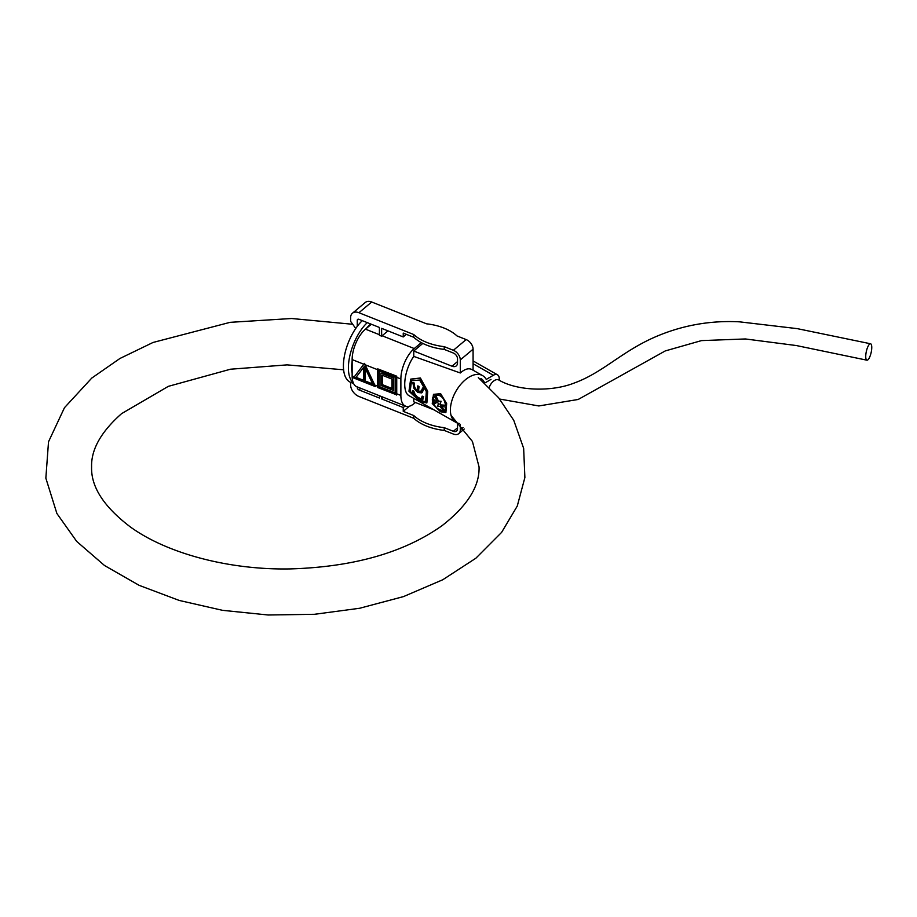 <?xml version="1.0" encoding="UTF-8"?>
<svg xmlns="http://www.w3.org/2000/svg" width="917" height="917" viewBox="0 0 917 917"><rect width="100%" height="100%" fill="white"/><g stroke="black" fill="none" stroke-linecap="round" stroke-linejoin="round"><path stroke-width="1.38" d="M490.985 379.397L485.494 382.618A1.685 0.963 -60.4 0 1 484.669 382.71A1.685 0.963 -60.4 0 1 484.417 382.423A23.544 13.491 119.6 0 0 480.909 378.526M440.057 404.042L439.873 404.214A54.825 40.337 -120.7 0 0 440.355 405.027L440.55 404.867A54.149 39.844 -120.7 0 1 440.057 404.042L441.123 401.291L438.452 401.142L435.621 395.135M445.605 405.28L440.55 404.867M440.355 405.027L445.628 405.452C444.172 397.898 440.756 394.482 435.392 395.227L438.452 401.142M438.257 401.302L440.928 401.451L439.873 404.214M435.426 403.446A1800.392 1134.971 -172.4 0 1 432.755 401.566L434.36 400.087A32.015 20.85 -91.2 0 0 434.624 401.027A182.953 64.396 -20 0 0 437.008 401.21L434.36 395.857C427.551 400.603 439.839 413.429 443.954 411.71L440.137 406.437A185.486 65.279 -20 0 1 437.661 406.116L438.395 403.64A54.997 40.474 -120.7 0 1 437.913 402.815A185.085 65.141 -20 0 1 435.117 402.552A31.442 20.472 -91.2 0 0 435.426 403.446L435.621 403.274A31.052 20.22 -91.2 0 1 435.369 402.574M434.36 400.087L434.555 399.927A31.625 20.587 -91.2 0 0 434.818 400.855L436.916 401.027M434.268 395.926L432.813 401.52M443.862 411.595L437.569 408.615L435.059 406.025L432.835 401.623M441.318 406.575L445.8 407.022L444.642 411.366L441.318 406.575M444.837 411.194L441.65 406.632M440.447 393.897L433.466 394.413L432.251 403.56L440.447 411.744L445.8 412.593L446.464 403.755L440.447 393.897M445.891 412.512L446.659 403.595L440.664 393.714L433.581 394.321M417.648 386.046L417.235 390.734C414.805 388.774 413.762 386.252 414.129 383.18L412.856 382.802L413.991 388.487L417.843 392.499L421.728 392.877L423.849 388.716L422.622 388.017L421.258 391.135L418.461 391.421L418.863 386.733L417.843 385.874L419.058 386.573L418.461 391.421M422.233 392.51L423.849 388.716M414.129 383.18L412.902 382.492M422.622 388.017L424.044 388.544M421.35 391.055L418.645 391.261M417.43 390.562C414.988 388.602 413.957 386.091 414.324 383.019M413.647 391.272L412.432 390.585L413.12 393.244L416.788 397.691L420.983 400.064L422.428 399.995L423.367 396.797L422.152 396.11L421.362 398.7L418.633 398.15L415.332 395.273L413.842 391.112L414.358 393.233L417.132 396.763L420.41 398.62L421.694 398.459M422.794 399.72L423.367 396.797M413.842 391.112L412.432 390.585M422.152 396.11L423.562 396.637M425.717 401.657L419.837 400.442L410.186 391.272L411.515 380.67M419.619 400.626L409.956 391.364L411.401 380.761L419.619 380.028L426.336 391.559L425.626 401.738L419.619 400.626M420.169 378.194L410.644 379.202L408.959 391.272L420.169 401.531L426.772 402.976L427.517 391.421L420.169 378.194M426.875 402.895L427.712 391.261L420.399 377.999L410.759 379.111M363.648 379.764L365.023 380.314L365.023 378.675L363.648 378.125L363.648 379.764M365.023 380.314L365.218 378.515L363.648 378.125M363.648 377.025L365.023 377.575L365.023 369.333L363.648 368.783L363.648 377.025M365.023 377.575L365.218 369.173L363.648 368.783M372.669 383.948L356.048 377.334L364.358 366.364L356.048 377.334M364.336 366.319L372.806 384.234L355.865 377.495M350.615 382.309L350.615 384.934A10.087 6.786 50 0 0 358.925 396.476L413.762 418.29L413.762 415.55A46.171 26.65 180 0 0 444.229 427.666L453.365 431.299A5.044 3.393 -130 0 0 456.609 431.047A5.044 3.393 -130 0 0 457.514 428.835L457.514 424.709A6.728 4.528 -130 0 0 457.274 422.989M409.349 406.231L403.239 411.355L403.239 407.515L381.632 398.918L383.501 397.359M405.096 405.956L403.239 407.515M413.762 415.55L403.239 411.355M444.229 427.666L444.229 430.405L453.365 434.05A8.413 5.651 50 0 0 458.764 433.626L464.254 429.03M413.762 418.29A46.171 26.65 0 0 0 444.229 430.405M460.288 424.376L460.288 429.935A8.413 5.651 50 0 1 458.764 433.626M413.762 398.368L413.762 401.818L433.89 409.819M379.42 395.743L379.42 398.035L358.925 389.885A2.017 1.353 -130 0 1 357.263 387.582L357.263 386.928M381.632 396.614L381.632 398.918M364.358 363.545A31.831 21.962 80.1 0 0 364.977 364.92L374.572 385.22A31.831 21.962 80.1 0 0 375.236 386.55L375.42 386.389A31.384 21.653 80.1 0 1 374.766 385.048L365.172 364.76A31.384 21.653 80.1 0 1 364.553 363.384L364.358 363.545A31.831 3.576 134.1 0 0 363.694 364.404L354.1 377.07A31.831 3.576 134.1 0 0 353.481 377.896L375.236 386.55M371.351 324.251L365.493 329.157A23.544 10.912 111.7 0 0 352.139 359.579L352.139 376.05A23.544 10.912 111.7 0 0 356.793 386.733L405.532 406.128A23.544 10.912 -68.3 0 1 400.878 395.445L400.878 378.962A23.544 10.912 -68.3 0 1 414.243 348.552L421.316 342.626M355.739 328.481L350.615 321.363L350.615 317.649A10.087 6.786 50 0 1 352.449 313.224A10.087 6.786 50 0 1 358.925 312.72L413.762 334.533L413.762 337.284A46.171 26.65 0 0 0 444.229 349.4L453.365 353.034A5.044 3.393 -130 0 1 457.514 358.811L457.514 362.926A6.728 4.528 -130 0 1 456.299 365.883A6.728 4.528 -130 0 1 451.978 366.215L413.762 351.016L413.762 356.404L460.288 372.978L460.288 359.911A8.413 5.651 50 0 0 453.365 350.294L444.229 346.649L444.229 349.4M473.08 370.204L473.08 349.194A8.413 5.651 -130 0 0 466.145 339.577L457.01 335.943A46.171 26.65 180 0 0 426.543 323.816L371.706 302.002A10.087 6.786 -130 0 0 365.23 302.507L352.449 313.224M357.263 326.36L357.263 320.297A2.017 1.353 -130 0 1 357.63 319.414A2.017 1.353 -130 0 1 358.925 319.311L379.42 327.461L379.42 335.29L381.632 336.172L381.632 328.343L403.239 336.94L403.239 333.089L413.762 337.284M444.229 346.649A46.171 26.65 180 0 1 413.762 334.533M406.346 334.327L403.239 336.94M387.971 330.865L381.632 336.172M459.509 423.516A26.902 15.417 -60.4 0 1 455.967 422.382A26.902 15.417 -60.4 0 1 455.875 391.364A26.902 15.417 -60.4 0 1 482.571 375.603A26.902 15.417 -60.4 0 1 486.251 379.432L493.346 375.271A8.413 4.814 -60.4 0 1 497.507 374.824A8.413 4.814 -60.4 0 1 499.249 378.675L499.249 380.257M405.532 406.128A23.544 10.912 -68.3 0 0 414.243 403.469L415.424 402.483M396.534 393.955L396.534 377.472A23.876 11.061 -68.3 0 1 396.557 376.36L396.752 376.199A23.544 10.912 111.7 0 0 396.729 377.311L396.729 393.794A23.544 10.912 111.7 0 0 396.752 394.872L377.724 387.536A23.876 11.061 111.7 0 1 377.701 386.458L396.534 393.955A23.876 11.061 -68.3 0 0 396.557 395.032M382.274 375.236L391.96 379.088L391.96 388.705L382.274 384.842L382.274 375.236M382.274 384.842L382.458 375.305M391.96 388.464L382.458 384.682M380.887 385.427L393.347 390.378L393.347 378.022L380.887 373.07L380.887 385.427M393.347 390.378L393.542 377.861L380.887 373.07M395.147 377.196L395.147 393.129L379.088 386.733L379.088 370.812L395.147 377.196M379.088 386.733L379.283 370.881M395.147 392.889L379.283 386.573M396.557 376.36L377.724 368.863A23.876 11.061 111.7 0 0 377.701 369.975L377.701 386.458M396.752 376.199L377.724 368.863M422.829 343.405L413.762 351.016M482.571 375.603L471.946 369.562C468.69 367.877 464.804 369.012 460.288 372.978M455.967 422.382L409.234 395.8C401.577 392.144 404.099 370.136 413.762 356.404M362.284 320.641A36.153 16.747 111.7 0 0 344.425 355.899A36.153 16.747 111.7 0 0 350.569 382.286L353.549 383.466M353.286 382.882A36.153 16.747 -68.3 0 1 349.973 355.246A36.153 16.747 -68.3 0 1 367.27 322.624M352.139 373.127A33.803 15.658 -68.3 0 1 352.139 361.126M366.215 328.561A33.803 15.658 -68.3 0 1 370.686 323.988M865.728 356.507A8.413 2.464 -77.5 0 1 867.402 347.841A8.413 2.464 -77.5 0 1 870.565 343.772A8.413 2.464 -77.5 0 1 871.15 352.506A8.413 2.464 -77.5 0 1 866.92 360.186A8.413 2.464 -77.5 0 1 865.728 356.507M484.417 382.423L482.95 381.598M453.365 431.299L457.514 427.815M460.288 429.935L463.085 427.597M360.782 388.327L358.925 389.885M364.977 364.92L363.694 364.404M363.831 364.232L352.139 359.579M352.139 376.05L354.237 376.887M371.706 302.002L358.925 312.72M358.57 319.208L357.263 320.297M451.978 366.215L457.514 361.573M382.114 335.771L414.243 348.552M493.346 375.271L473.08 363.74M396.729 393.794L400.878 395.445M400.878 378.962L396.729 377.311M396.534 377.472L377.701 369.975M374.766 385.048L377.701 386.229M377.701 369.746L365.172 364.76M354.1 377.07L374.572 385.22M365.493 329.157L379.42 334.705M453.365 350.294L466.145 339.577M473.08 349.194L460.288 359.911M489.219 387.49A8.413 4.837 -60.2 0 1 498.768 379.982C517.268 391.089 551.415 391.914 573.629 383.249C602.87 372.772 621.118 351.807 655.219 336.94C682.042 325.352 710.125 320.308 739.469 321.833L797.274 328.641L870.565 343.772M483.374 381.965L484.669 382.71M473.08 360.931L497.507 374.824M478.319 377.598L498.653 397.772L513.749 420.307L523.653 448.356L524.879 477.539L517.268 506.058L501.61 532.376L475.866 558.224L442.728 579.773L403.48 596.6L359.613 608.269L314.428 614.298L268.165 614.998L222.533 610.332L179.239 600.452L139.143 585.344L104.538 565.525L76.707 541.42L56.888 513.486L45.85 478.158L48.521 441.776L64.477 407.687L91.792 378.056L119.944 358.478L153.036 342.465L230.098 322.337L291.617 318.508L352.713 324.274M451.026 415.321L472.427 441.455L479.052 466.913C479.694 486.274 467.418 505.817 442.212 525.556C404.282 552.515 353.71 566.97 290.483 568.907C228.746 570.156 166.791 553.341 130.443 527C103.873 506.86 90.932 486.835 91.597 466.913C91.07 449.536 101.065 431.781 121.594 413.636L168.315 386.355L230.476 369.219L287.124 364.874L343.611 369.803M866.92 360.186L796.357 345.549L745.383 338.958L701.482 340.608L665.238 350.936L578.191 399.468L538.829 405.956L499.708 399.055"/></g></svg>
